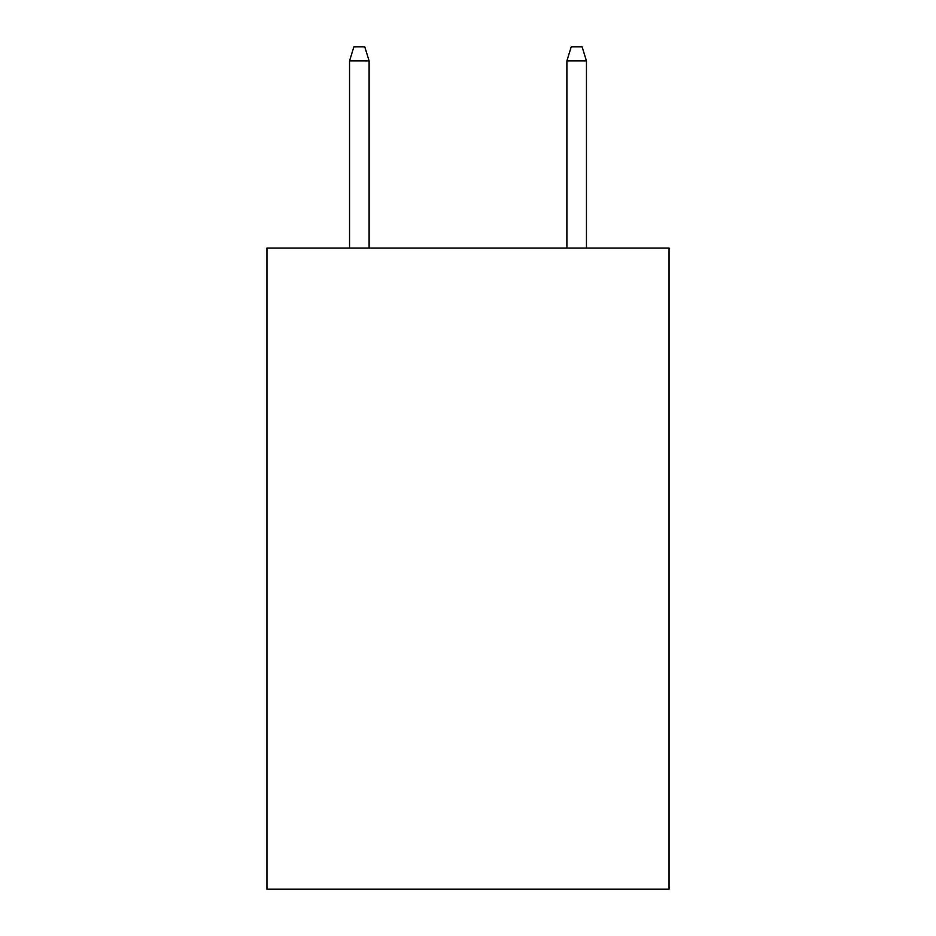 <?xml version="1.0" encoding="UTF-8"?>
<svg xmlns="http://www.w3.org/2000/svg" width="936" height="936" viewBox="0 0 936 936"><rect width="100%" height="100%" fill="white"/><g stroke="black" fill="none" stroke-linecap="round" stroke-linejoin="round"><path stroke-width="1.4" d="M669.041 248.052L669.041 889.2L266.959 889.2L266.959 248.052L669.041 248.052M369.112 248.052L369.112 60.922L349.549 60.922L349.549 248.052M349.549 60.922L353.902 46.8L364.759 46.8L369.112 60.922M566.888 60.922L571.241 46.8L582.098 46.8L586.451 60.922L566.888 60.922L566.888 248.052M586.451 60.922L586.451 248.052"/></g></svg>
